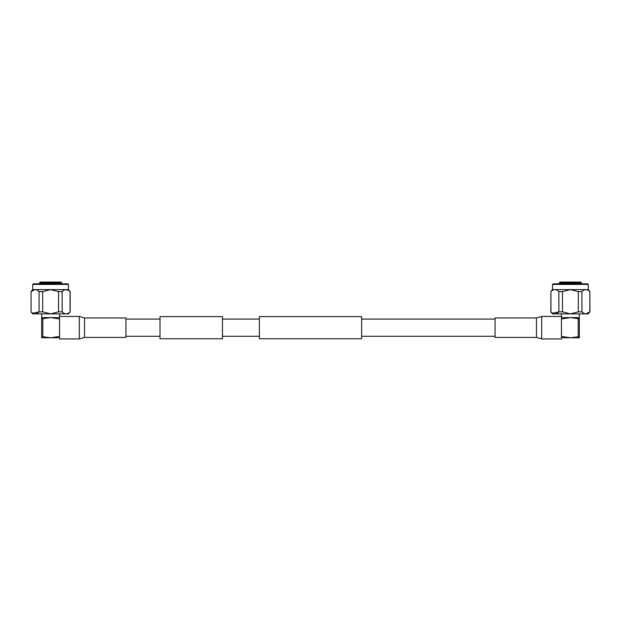 <?xml version="1.0" encoding="UTF-8"?>
<svg xmlns="http://www.w3.org/2000/svg" width="621" height="621" viewBox="0 0 621 621"><rect width="100%" height="100%" fill="white"/><g stroke="black" fill="none" stroke-linecap="round" stroke-linejoin="round"><path stroke-width="0.93" d="M222.473 338.755L222.473 316.609L160.008 316.609L160.008 338.755L222.473 338.755M361.608 327.686L361.608 338.755L259.392 338.755L259.392 316.609L361.608 316.609L361.608 327.686M536.466 317.96L541.683 316.446L541.683 338.926L536.466 337.413L536.466 317.96L495.053 317.96L495.053 337.413L536.466 337.413M541.683 338.926L561.446 338.926L561.446 316.446L541.683 316.446M84.534 317.96L79.317 316.446L79.317 338.926L84.534 337.413L125.947 337.413L125.947 317.96L84.534 317.96L84.534 337.413M79.317 316.446L59.554 316.446L59.554 338.926L79.317 338.926M552.504 284.41L553.07 283.844L587.699 283.844L588.266 284.41L552.504 284.41L552.504 289.603L588.266 289.603L588.266 284.41M578.198 336.683L578.198 318.689L570.528 317.626L579.331 317.626L579.331 336.683L570.528 337.746L579.331 337.746L579.331 336.683M570.388 282.074L580.666 282.074L581.567 283.005L559.211 283.005L560.103 282.074L570.388 282.074M585.89 313.853L589.841 311.851L588.266 313.861L552.504 313.861L550.827 311.851L550.936 291.614C553.567 288.99 556.214 288.99 558.861 291.614L562.463 291.614L570.388 289.611L578.314 291.614L581.916 291.614L581.916 311.851L578.314 311.851L578.314 291.614M578.314 311.851L570.388 313.853L562.463 311.851L558.861 311.851C556.222 314.474 553.583 314.474 550.936 311.851L550.827 311.851M552.737 313.24L558.861 311.851L558.861 291.614M583.717 313.24L581.916 311.851C584.563 314.474 587.202 314.474 589.841 311.851L589.841 291.614L589.95 311.851M550.936 291.614L550.936 311.851M562.463 291.614L562.463 311.851M581.916 291.614C584.547 288.99 587.194 288.99 589.841 291.614M561.446 337.746L570.249 337.746L561.446 336.396M578.198 318.689L579.331 318.689M561.446 318.969L570.249 317.626L561.446 317.626M33.301 283.844L67.93 283.844L68.496 284.41L32.734 284.41L33.301 283.844M42.802 318.689L50.472 317.626L41.669 317.626L41.669 318.689L42.802 318.689L42.802 336.683L50.472 337.746L41.669 337.746L41.669 318.689M32.734 284.41L32.734 289.603L68.496 289.603L70.064 291.614C67.417 288.99 64.778 288.99 62.139 291.614L62.139 311.851L58.537 311.851L50.611 313.853L42.686 311.851L39.084 311.851L39.084 291.614L42.686 291.614L42.686 311.851M40.334 282.074L60.897 282.074L61.789 283.005L39.433 283.005L40.334 282.074M62.139 311.851C64.786 314.474 67.433 314.474 70.064 311.851L68.496 313.861L32.734 313.861L31.05 311.851L31.05 291.614L31.05 311.851M42.686 291.614L50.611 289.611L58.537 291.614L62.139 291.614M68.263 290.224L65.143 289.735M58.537 311.851L58.537 291.614M70.064 311.851L70.064 291.614M34.869 289.619L31.159 291.614C33.798 288.99 36.437 288.99 39.084 291.614M32.967 313.24L39.084 311.851C36.453 314.474 33.806 314.474 31.159 311.851M59.554 337.746L50.751 337.746L59.554 336.396M42.802 336.683L41.669 336.683M59.554 313.861L59.554 317.626L50.751 317.626L59.554 318.969M160.008 336.287L125.947 336.287M495.053 336.287L361.608 336.287M259.392 336.287L222.473 336.287M259.392 319.085L222.473 319.085M495.053 319.085L361.608 319.085M160.008 319.085L125.947 319.085M579.331 313.861L579.331 317.626M581.567 283.844L581.567 283.005M552.504 289.603L550.827 291.614M588.266 289.603L589.95 291.614M559.211 283.844L559.211 283.005M561.446 313.861L561.446 316.446M41.669 313.861L41.669 317.626M39.433 283.844L39.433 283.005M70.173 311.851L70.173 291.614M32.734 289.603L31.05 291.614M61.789 283.844L61.789 283.005M68.496 289.603L68.496 284.41"/></g></svg>

